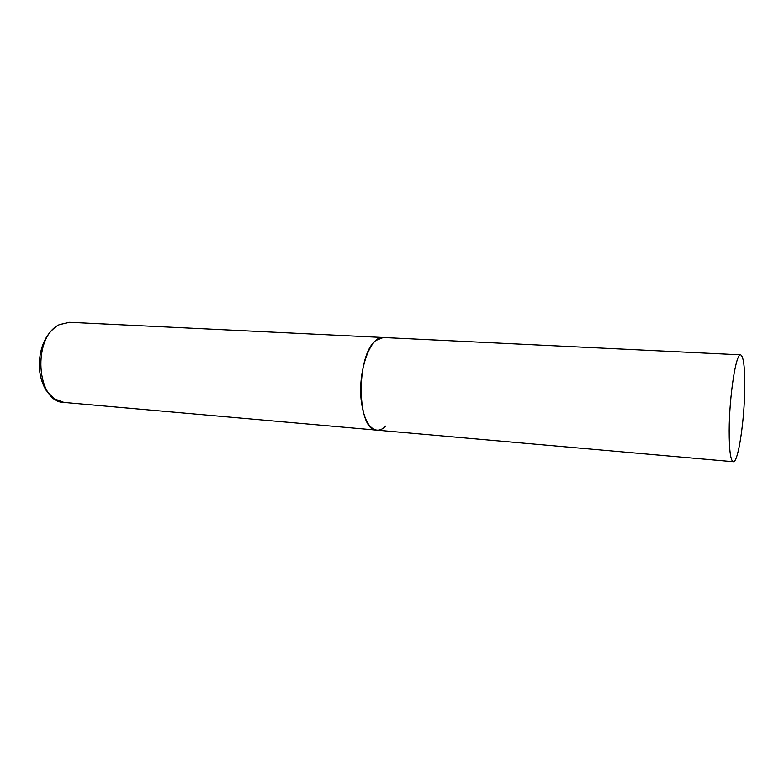 <?xml version="1.0" encoding="UTF-8"?>
<svg xmlns="http://www.w3.org/2000/svg" width="784" height="784" viewBox="0 0 784 784"><rect width="100%" height="100%" fill="white"/><g stroke="black" fill="none" stroke-linecap="round" stroke-linejoin="round"><path stroke-width="1.18" d="M385.875 426.026C382.955 429.005 379.966 430.387 376.918 430.161C356.759 431.504 355.564 355.123 375.908 340.452L383.268 337.502C370.215 335.366 357.21 372.488 361.453 402.27C364.031 419.528 369.186 428.819 376.918 430.161L64.033 402.437C36.231 402.584 31.958 336.797 59.447 324.645L69.521 322.283L59.006 324.674M744.771 387.678C744.927 367.226 743.546 356.279 740.625 354.838C736.039 352.8 729.247 396.39 729.179 430.622C729.189 450.388 730.561 460.757 733.305 461.737C738.165 463.001 744.516 420.596 744.771 387.678M64.033 402.437L54.135 398.772L46.246 390.51C41.836 383.327 39.484 374.811 39.2 364.932C39.808 346.371 46.099 333.122 58.055 325.184M740.625 354.838L69.521 322.283M376.918 430.161L733.305 461.737"/></g></svg>
